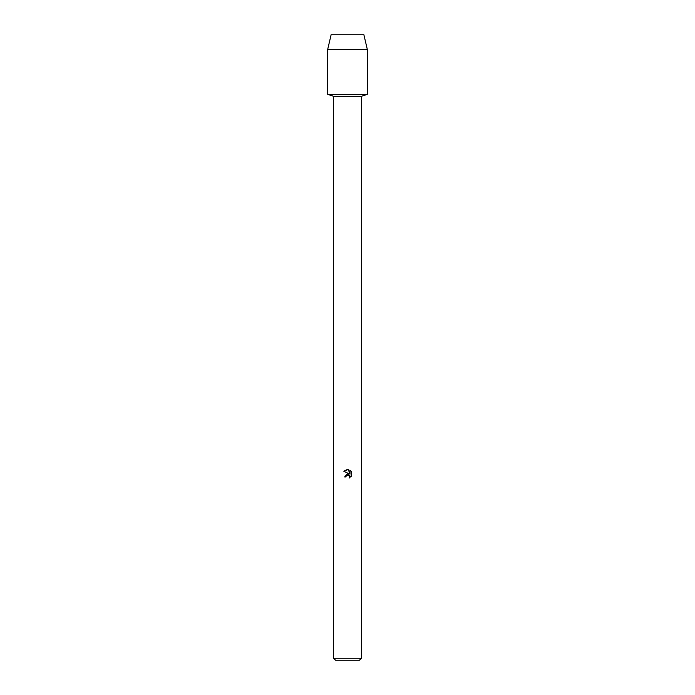 <?xml version="1.0" encoding="UTF-8"?>
<svg xmlns="http://www.w3.org/2000/svg" width="695" height="695" viewBox="0 0 695 695"><rect width="100%" height="100%" fill="white"/><g stroke="black" fill="none" stroke-linecap="round" stroke-linejoin="round"><path stroke-width="1.04" d="M363.885 34.75L331.115 34.75L363.885 34.75L367.36 49.64L367.36 94.32L347.5 94.32L367.36 94.32L361.4 96.327L361.4 658.261L333.6 658.261L335.589 660.25L359.411 660.25L361.4 658.261M333.6 658.261L333.6 96.327L361.4 96.327M347.5 474.972L349.35 475.51L349.724 477.812L349.785 476.153L347.934 474.92L346.145 476.023L345.936 476.935L344.624 476.935L347.5 473.643L349.09 473.834L343.782 471.219L348.308 469.472L349.933 474.146L349.933 470.141L351.218 471.445L351.218 476.379M351.601 475.649L349.159 478.091L351.601 475.649M345.936 476.935L346.067 476.197M349.09 473.834L344.624 476.935M346.145 476.023L347.448 474.98M351.218 471.445L349.933 470.141M348.308 469.472L347.613 469.394M347.5 469.386L343.782 471.219M331.115 34.75L327.64 49.64L327.64 94.32L347.5 94.32L327.64 94.32L333.6 96.327M327.64 49.64L367.36 49.64"/></g></svg>
